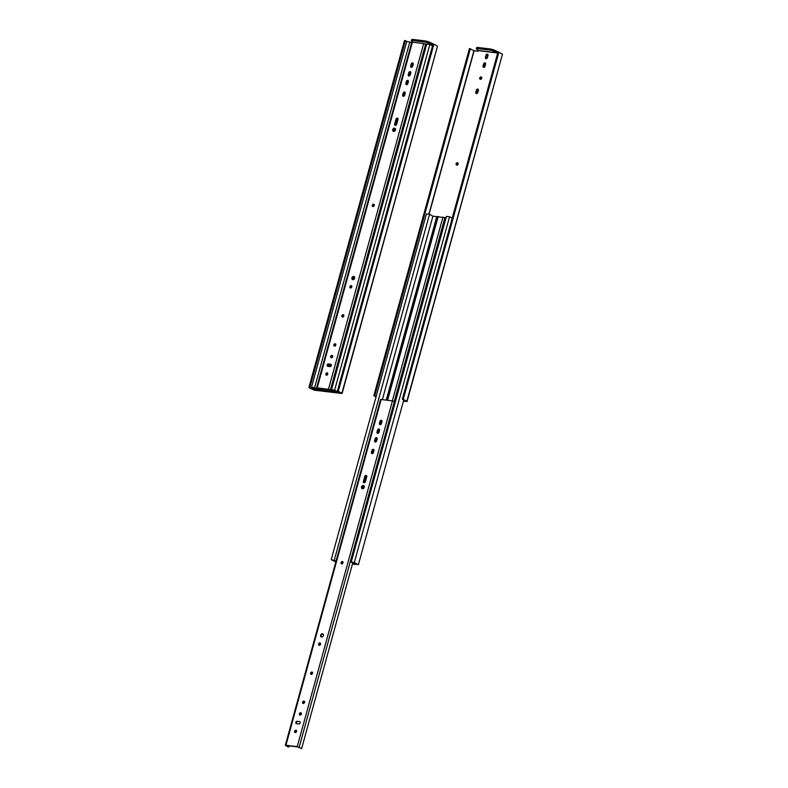 <?xml version="1.0" encoding="UTF-8"?>
<svg xmlns="http://www.w3.org/2000/svg" width="788" height="788" viewBox="0 0 788 788"><rect width="100%" height="100%" fill="white"/><g stroke="black" fill="none" stroke-linecap="round" stroke-linejoin="round"><path stroke-width="1.18" d="M308.866 387.627L404.471 40.513L405.387 40.631L309.782 387.735L308.866 387.627L314.176 390.159L342.091 393.488L338.298 391.262L433.912 44.158L432.996 44.039L337.382 391.153L338.298 391.262M405.387 40.631L407.14 41.616M412.991 42.237L411.602 41.065A3.871 0.739 15.4 0 1 411.385 40.71A3.871 0.739 15.4 0 1 412.37 40.493L425.343 42.099L425.648 41.006A3.871 0.739 15.4 0 1 429.45 42.138L433.508 44.108M425.343 42.099A3.871 0.739 15.4 0 1 429.155 43.232L432.76 44.818L429.933 44.463M341.874 393.271L437.488 46.167L342.091 393.488M437.488 46.167L433.912 44.158M412.37 40.493L412.666 39.4L425.648 41.006M411.385 40.71L411.691 39.617A3.871 0.739 15.4 0 1 412.666 39.4M309.782 387.735L313.545 389.804L340.918 393.192L337.382 391.153M317.958 389.567L314.599 387.676L311.487 387.292L315.525 389.567L313.033 387.765L317.672 389.804L336.407 392.129L333.058 390.237L334.339 390.395L338.653 392.424L334.624 390.159L331.512 389.774L334.861 391.656L317.958 389.567L318.125 388.937M411.602 42.946L409.829 41.941L314.599 387.676M432.484 45.901L429.854 44.424L426.741 44.039L331.512 389.774M409.829 41.941L406.716 41.557L311.487 387.292M322.292 389.981L322.617 388.799L322.292 389.981M429.854 44.424L334.624 390.159M336.545 391.636L336.407 392.129M374.142 204.486A1.261 0.975 -60.7 0 0 372.97 206.574M327.68 373.138A1.261 0.975 -60.7 0 0 326.508 375.226M351.714 285.906A1.261 0.975 -60.7 0 0 350.542 287.984M354.354 276.746A1.714 1.34 -60.7 0 0 352.719 279.661M395.32 125.4A1.261 0.975 119.3 0 1 395.172 124.386L396.522 119.48A1.261 0.975 119.3 0 1 397.841 118.417M343.706 314.983A1.261 0.975 -60.7 0 0 342.534 317.071M413.05 63.237A1.261 0.975 -60.7 0 0 411.72 64.301L411.178 66.271A1.261 0.975 -60.7 0 0 411.326 67.295M410.646 71.935A1.261 0.975 -60.7 0 0 409.327 73.008L408.785 74.978A1.261 0.975 -60.7 0 0 408.933 75.993M408.253 80.642A1.261 0.975 -60.7 0 0 406.933 81.706L406.391 83.676A1.261 0.975 -60.7 0 0 406.539 84.69M405.052 92.265A1.261 0.975 -60.7 0 0 403.722 93.339L403.18 95.309A1.261 0.975 -60.7 0 0 403.338 96.323M335.698 344.06A1.261 0.975 -60.7 0 0 334.526 346.149M332.487 355.693A1.261 0.975 -60.7 0 0 331.315 357.782M330.802 364.253L328.34 363.948A1.261 0.975 -60.7 0 0 327.68 366.321L330.142 366.627A1.261 0.975 -60.7 0 0 330.802 364.253L328.872 364.243A1.261 0.975 -60.7 0 0 327.69 366.321M316.569 387.962L317.18 387.893L412.41 42.158L411.799 42.227L316.569 387.962L319.258 389.577L317.702 388.198L329 389.587L332.093 391.163L333.029 390.631M393.557 131.379A1.714 1.34 119.3 0 1 395.202 128.464M412.41 42.158L423.698 43.557L426.564 44.67M396.65 124.337A1.261 0.975 119.3 0 1 394.64 124.09L396 119.185A1.261 0.975 119.3 0 1 397.999 119.431L396.65 124.337M317.18 387.893L328.468 389.292L332.861 391.252M373.62 204.191A1.261 0.975 -60.7 0 0 372.675 206.476A1.261 0.975 -60.7 0 0 373.906 204.279A1.261 0.975 -60.7 0 0 373.62 204.191M327.158 372.842A1.261 0.975 -60.7 0 0 326.212 375.127A1.261 0.975 -60.7 0 0 327.453 372.941A1.261 0.975 -60.7 0 0 327.158 372.842M351.192 285.611A1.261 0.975 -60.7 0 0 350.246 287.896A1.261 0.975 -60.7 0 0 351.478 285.699A1.261 0.975 -60.7 0 0 351.192 285.611M353.723 276.43A1.714 1.34 -60.7 0 0 352.433 279.553A1.714 1.34 -60.7 0 0 354.117 276.558A1.714 1.34 -60.7 0 0 353.723 276.43M343.184 314.688A1.261 0.975 -60.7 0 0 342.238 316.973A1.261 0.975 -60.7 0 0 343.469 314.776A1.261 0.975 -60.7 0 0 343.184 314.688M412.656 66.222L413.198 64.252A1.261 0.975 -60.7 0 0 411.198 64.005L410.656 65.975A1.261 0.975 -60.7 0 0 412.656 66.222M410.252 74.929L410.794 72.959A1.261 0.975 -60.7 0 0 408.795 72.703L408.253 74.673A1.261 0.975 -60.7 0 0 410.252 74.929M407.859 83.627L408.401 81.657A1.261 0.975 -60.7 0 0 406.401 81.41L405.859 83.38A1.261 0.975 -60.7 0 0 407.859 83.627M404.658 95.259L405.199 93.289A1.261 0.975 -60.7 0 0 403.2 93.043L402.658 95.013A1.261 0.975 -60.7 0 0 404.658 95.259M335.166 343.765A1.261 0.975 -60.7 0 0 334.23 346.05A1.261 0.975 -60.7 0 0 335.461 343.854A1.261 0.975 -60.7 0 0 335.166 343.765M331.965 355.398A1.261 0.975 -60.7 0 0 331.019 357.683A1.261 0.975 -60.7 0 0 332.26 355.486A1.261 0.975 -60.7 0 0 331.965 355.398M394.561 128.148A1.714 1.34 119.3 0 1 395.281 130.434A1.714 1.34 119.3 0 1 392.828 129.36A1.714 1.34 119.3 0 1 394.561 128.148M320.026 389.666L320.342 388.523M342.898 561.824A1.261 0.975 -60.7 0 0 341.726 563.913M296.436 730.486A1.261 0.975 -60.7 0 0 295.264 732.564M320.47 643.244A1.261 0.975 -60.7 0 0 319.298 645.333M323.11 634.084A1.714 1.34 -60.7 0 0 321.474 637M364.076 482.749A1.261 0.975 119.3 0 1 363.928 481.724L365.277 476.829A1.261 0.975 119.3 0 1 366.597 475.765M312.462 672.331A1.261 0.975 -60.7 0 0 311.29 674.41M381.806 420.585A1.261 0.975 -60.7 0 0 380.476 421.649L379.934 423.619A1.261 0.975 -60.7 0 0 380.082 424.634M379.402 429.283A1.261 0.975 -60.7 0 0 378.082 430.346L377.541 432.316A1.261 0.975 -60.7 0 0 377.688 433.331M377.009 437.98A1.261 0.975 -60.7 0 0 375.689 439.054L375.147 441.014A1.261 0.975 -60.7 0 0 375.295 442.038M373.808 449.613A1.261 0.975 -60.7 0 0 372.478 450.677L371.936 452.647A1.261 0.975 -60.7 0 0 372.094 453.671M304.454 701.409A1.261 0.975 -60.7 0 0 303.281 703.487M301.243 713.032A1.261 0.975 -60.7 0 0 300.07 715.12M299.558 721.591L297.628 721.581A1.261 0.975 -60.7 0 0 296.446 723.67L298.898 723.975A1.261 0.975 -60.7 0 0 299.558 721.591L297.096 721.286A1.261 0.975 -60.7 0 0 296.436 723.67M285.325 745.3L285.936 745.241L381.165 399.506L380.555 399.565L285.325 745.3L288.014 746.916L286.458 745.537L297.756 746.935L301.617 748.6L352.748 562.967M362.313 488.727A1.714 1.34 119.3 0 1 363.957 485.812M381.165 399.506L392.454 400.905L395.32 402.008M365.405 481.675A1.261 0.975 119.3 0 1 363.396 481.429L364.755 476.533A1.261 0.975 119.3 0 1 366.755 476.779L365.405 481.675M285.936 745.241L297.224 746.64L301.617 748.6M342.376 561.529A1.261 0.975 -60.7 0 0 341.431 563.814A1.261 0.975 -60.7 0 0 342.662 561.627A1.261 0.975 -60.7 0 0 342.376 561.529M295.914 730.19A1.261 0.975 -60.7 0 0 294.968 732.476A1.261 0.975 -60.7 0 0 296.209 730.279A1.261 0.975 -60.7 0 0 295.914 730.19M319.948 642.949A1.261 0.975 -60.7 0 0 319.002 645.234A1.261 0.975 -60.7 0 0 320.233 643.047A1.261 0.975 -60.7 0 0 319.948 642.949M322.479 633.769A1.714 1.34 -60.7 0 0 321.189 636.891A1.714 1.34 -60.7 0 0 322.873 633.897A1.714 1.34 -60.7 0 0 322.479 633.769M311.94 672.026A1.261 0.975 -60.7 0 0 310.994 674.321A1.261 0.975 -60.7 0 0 312.225 672.125A1.261 0.975 -60.7 0 0 311.94 672.026M381.412 423.57L381.953 421.6A1.261 0.975 -60.7 0 0 379.954 421.353L379.412 423.323A1.261 0.975 -60.7 0 0 381.412 423.57M379.008 432.267L379.55 430.297A1.261 0.975 -60.7 0 0 377.55 430.051L377.009 432.021A1.261 0.975 -60.7 0 0 379.008 432.267M376.615 440.965L377.156 438.995A1.261 0.975 -60.7 0 0 375.157 438.749L374.615 440.719A1.261 0.975 -60.7 0 0 376.615 440.965M373.413 452.598L373.955 450.628A1.261 0.975 -60.7 0 0 371.956 450.381L371.414 452.351A1.261 0.975 -60.7 0 0 373.413 452.598M303.922 701.103A1.261 0.975 -60.7 0 0 302.986 703.398A1.261 0.975 -60.7 0 0 304.217 701.202A1.261 0.975 -60.7 0 0 303.922 701.103M300.721 712.736A1.261 0.975 -60.7 0 0 299.775 715.031A1.261 0.975 -60.7 0 0 301.016 712.835A1.261 0.975 -60.7 0 0 300.721 712.736M363.317 485.497A1.714 1.34 119.3 0 1 364.036 487.772A1.714 1.34 119.3 0 1 361.584 486.698A1.714 1.34 119.3 0 1 363.317 485.497M288.782 747.014L289.097 745.862M336.082 561.017L331.206 559.638L335.826 561.972M446.067 217.803L432.898 216.178L382.367 399.654M432.898 216.178L429.549 214.287L334.319 560.022M343.076 562.238L341.805 562.405M437.241 216.592L386.672 400.186L437.241 216.592M452.194 218.246L449.564 216.759L446.451 216.375L351.221 562.11L354.58 564.001L352.531 563.745M429.549 214.287L426.436 213.903L331.206 559.638M335.855 561.854L332.753 560.101L335.993 561.361M341.647 562.681L343.076 562.701M352.463 564.011L356.127 564.464L352.768 562.583L354.048 562.74L358.363 564.769L354.334 562.494L351.221 562.11M449.564 216.759L354.334 562.494M403.761 399.979L358.363 564.769M456.823 165.224A1.261 0.975 119.3 0 1 457.966 163.185M480.453 79.401A1.261 0.975 119.3 0 1 481.606 77.362M476.563 93.555A1.261 0.975 119.3 0 1 476.445 92.59L477.026 90.482A1.261 0.975 119.3 0 1 478.286 89.408M483.773 67.364A1.261 0.975 119.3 0 1 483.665 66.399L484.246 64.291A1.261 0.975 119.3 0 1 485.497 63.217M486.166 58.657A1.261 0.975 119.3 0 1 486.058 57.691L486.639 55.593A1.261 0.975 119.3 0 1 487.9 54.52M403.417 401.2L407.061 401.525L403.269 399.299L498.883 52.195L497.967 52.077L402.353 399.191L403.269 399.299M478.149 50.432L476.573 49.092A3.871 0.739 15.4 0 1 476.356 48.748A3.871 0.739 15.4 0 1 477.341 48.531L490.313 50.136A3.871 0.739 15.4 0 1 494.125 51.269L497.73 52.855L478.149 50.432L478.001 51.21L473.933 50.678L469.441 48.551L373.837 395.665L376.034 396.896M490.313 50.136L490.619 49.043A3.871 0.739 15.4 0 1 494.421 50.176L498.479 52.146M406.844 401.309L502.458 54.205L407.061 401.525M502.458 54.205L498.883 52.195M477.341 48.531L477.636 47.438L490.619 49.043M476.356 48.748L476.661 47.654A3.871 0.739 15.4 0 1 477.636 47.438M458.074 164.15A1.261 0.975 -60.7 0 0 456.134 163.717A1.261 0.975 -60.7 0 0 458.074 164.15M481.714 78.337A1.261 0.975 -60.7 0 0 479.774 77.904A1.261 0.975 -60.7 0 0 481.714 78.337M478.395 90.374A1.261 0.975 -60.7 0 0 476.395 90.127L475.814 92.235A1.261 0.975 -60.7 0 0 477.814 92.482L478.395 90.374M485.615 64.183A1.261 0.975 -60.7 0 0 483.615 63.936L483.034 66.044A1.261 0.975 -60.7 0 0 485.034 66.29L485.615 64.183M488.008 55.485A1.261 0.975 -60.7 0 0 486.009 55.239L485.428 57.337A1.261 0.975 -60.7 0 0 487.427 57.593L488.008 55.485M403.495 400.934L405.909 401.181L402.353 399.191M470.357 48.669L374.753 395.773L373.837 395.665M374.753 395.773L376.122 396.551M429.155 43.232L429.45 42.138M425.559 44.098L426.682 44.236M430.337 44.689L432.73 44.985M426.732 44.069L424.919 43.842M313.545 389.804L313.87 388.632M313.348 389.745L313.683 388.533M393.685 129.114L393.232 130.739M352.837 277.396L352.394 279.011M328.34 363.948L328.872 364.243L328.32 366.4M322.164 388.75L321.809 390.04M412.222 63.523L411.228 67.118L412.222 63.523M409.819 72.22L408.834 75.825L409.819 72.22M407.426 80.928L406.431 84.523L407.426 80.928M404.224 92.56L403.229 96.156L404.224 92.56M397.024 118.702L395.221 125.233L397.024 118.702M394.296 128.611L393.537 131.36L394.296 128.611M373.315 204.772L372.862 206.397L373.315 204.772M353.448 276.884L352.689 279.632L353.448 276.884M350.887 286.192L350.433 287.817L350.887 286.192M342.879 315.269L342.425 316.894L342.879 315.269M334.87 344.346L334.417 345.981L334.87 344.346M331.659 355.979L331.216 357.604L331.659 355.979M329.374 364.302L328.773 366.459L329.374 364.302M326.853 373.423L326.409 375.058L326.853 373.423M413.168 63.464L412.213 66.96M410.775 72.161L409.809 75.658M408.381 80.859L407.416 84.355M405.18 92.492L404.214 95.988M397.97 118.643L396.206 125.065M395.251 128.523L394.512 131.212M374.27 204.713L373.847 206.239M354.413 276.805L353.664 279.494M351.842 286.133L351.418 287.659M343.834 315.21L343.41 316.737M335.816 344.287L335.402 345.814M332.615 355.92L332.201 357.447M330.28 364.42L329.679 366.568M327.808 373.364L327.394 374.891M323.523 388.917L323.257 389.883M328.291 389.508L328.025 390.474M330.211 390.109L329.985 390.937M330.261 390.129L330.034 390.956M331.167 390.641L331.009 391.183M395.172 124.386L394.64 124.09M396.522 119.48L396 119.185M330.418 389.883L425.648 44.148M328.468 389.292L423.698 43.557M403.722 93.339L403.2 93.043M403.18 95.309L402.658 95.013M406.933 81.706L406.401 81.41M406.391 83.676L405.859 83.38M409.327 73.008L408.795 72.703M408.785 74.978L408.253 74.673M411.72 64.301L411.198 64.005M411.178 66.271L410.656 65.975M363.928 481.724L363.396 481.429M365.277 476.829L364.755 476.533M299.174 747.231L394.404 401.496M297.224 746.64L392.454 400.905M297.628 721.581L297.096 721.286M372.478 450.677L371.956 450.381M371.936 452.647L371.414 452.351M375.689 439.054L375.157 438.749M375.147 441.014L374.615 440.719M378.082 430.346L377.55 430.051M377.541 432.316L377.009 432.021M380.476 421.649L379.954 421.353M379.934 423.619L379.412 423.323M436.759 216.651L386.219 400.127M362.441 486.462L361.988 488.077M380.978 420.871L379.983 424.466L380.978 420.871M378.575 429.568L377.59 433.164L378.575 429.568M376.181 438.266L375.186 441.871L376.181 438.266M372.98 449.899L371.985 453.494L372.98 449.899M365.78 476.05L363.977 482.581L365.78 476.05M363.051 485.95L362.293 488.698L363.051 485.95M438.207 216.493L387.578 400.294M381.924 420.802L380.968 424.299M379.53 429.509L378.565 433.006M377.137 438.207L376.171 441.704M373.936 449.84L372.97 453.336M366.725 475.982L364.962 482.414M364.007 485.871L363.268 488.56M442.974 217.084L392.345 400.885M444.924 217.537L394.276 401.427M444.974 217.557L394.325 401.447M445.959 217.784L395.231 401.959M494.125 51.269L494.421 50.176M478.158 50.609L497.701 53.023M429.096 214.228L474.13 50.737M475.814 92.235L476.445 92.59M476.395 90.127L477.026 90.482M483.034 66.044L483.665 66.399M483.615 63.936L484.246 64.291M485.428 57.337L486.058 57.691M486.009 55.239L486.639 55.593M428.889 214.208L473.933 50.678"/></g></svg>
